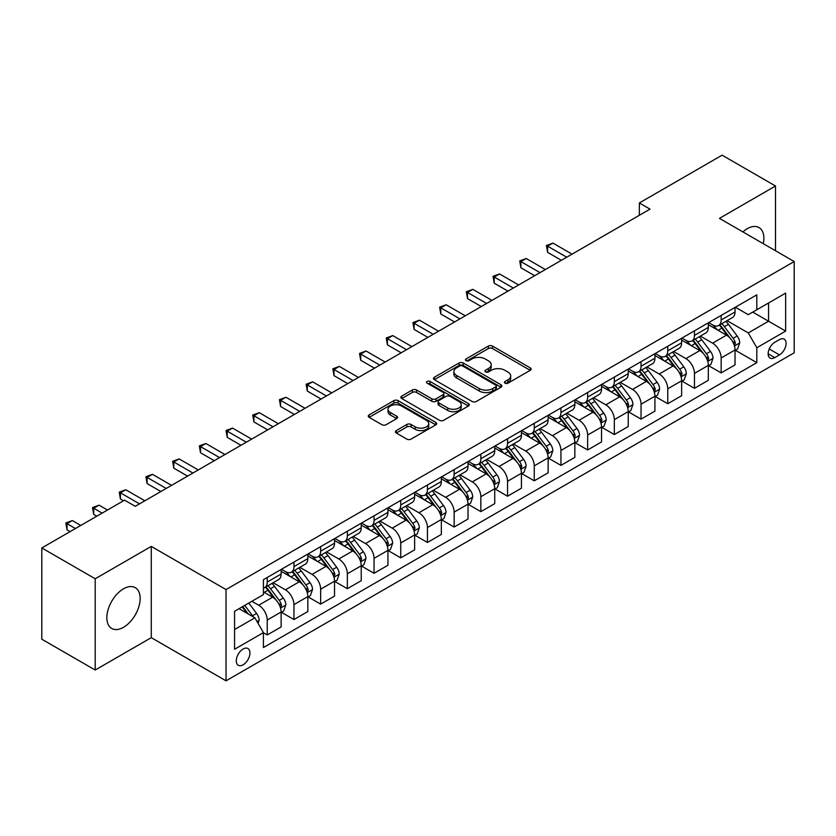 <?xml version="1.0" encoding="UTF-8"?>
<svg xmlns="http://www.w3.org/2000/svg" width="836" height="836" viewBox="0 0 836 836"><rect width="100%" height="100%" fill="white"/><g stroke="black" fill="none" stroke-linecap="round" stroke-linejoin="round"><path stroke-width="1.25" d="M505.048 383.17A2.08 1.202 0 0 0 507.985 383.17L530.264 370.306A2.968 1.714 0 0 0 531.132 369.094A2.968 1.714 0 0 0 530.264 367.882L492.519 346.094A2.968 1.714 0 0 0 488.328 346.094L466.049 358.957A2.08 1.202 0 0 0 465.443 359.804A2.08 1.202 0 0 0 466.049 360.65A2.08 1.202 0 0 0 468.986 360.65L471.87 358.989A9.489 5.476 0 0 1 485.288 358.989L488.433 360.807A9.489 5.476 0 0 1 491.213 364.674A9.489 5.476 0 0 1 488.433 368.551L485.549 370.212A2.08 1.202 0 0 0 484.943 371.059A2.08 1.202 0 0 0 485.549 371.905A2.08 1.202 0 0 0 488.485 371.905L491.369 370.243A9.489 5.476 0 0 1 504.787 370.243L507.933 372.062A9.489 5.476 0 0 1 510.712 375.939A9.489 5.476 0 0 1 507.933 379.805L505.048 381.467A2.08 1.202 0 0 0 504.442 382.324A2.08 1.202 0 0 0 505.048 383.17L505.048 381.467M123.498 627.303A23.565 13.606 120 0 0 138.891 606.539A23.565 13.606 120 0 0 135.286 587.666A23.565 13.606 120 0 0 123.498 588.826A23.565 13.606 120 0 0 108.105 609.59A23.565 13.606 120 0 0 111.721 628.473A23.565 13.606 120 0 0 123.498 627.303M763.299 243.694A23.565 13.606 120 0 0 758.994 227.57A23.565 13.606 120 0 0 747.206 228.73A23.565 13.606 120 0 0 742.87 231.906M243.119 664.798A9.666 5.58 120 0 0 249.431 656.281A9.666 5.58 120 0 0 247.947 648.527A9.666 5.58 120 0 0 243.119 649.008A9.666 5.58 120 0 0 236.797 657.524A9.666 5.58 120 0 0 238.281 665.278A9.666 5.58 120 0 0 243.119 664.798M396.285 430.582A2.968 1.714 0 0 0 395.418 431.794A2.968 1.714 0 0 0 396.285 433.006L406.871 439.119A2.968 1.714 0 0 0 411.072 439.119L435.807 424.834A2.968 1.714 0 0 0 436.674 423.622A2.968 1.714 0 0 0 435.807 422.42L398.072 400.632A2.968 1.714 0 0 0 393.871 400.632L369.136 414.907A2.968 1.714 0 0 0 368.268 416.119A2.968 1.714 0 0 0 369.136 417.331L381.927 424.719A2.968 1.714 0 0 0 386.117 424.719L396.703 418.606A2.968 1.714 0 0 0 397.57 417.394A2.968 1.714 0 0 0 396.703 416.182L390.36 412.524A7.932 4.577 0 0 1 388.04 409.285A7.932 4.577 0 0 1 392.941 405.052A7.932 4.577 0 0 1 401.583 406.045L426.423 420.393A7.932 4.577 0 0 1 428.753 423.622A7.932 4.577 0 0 1 423.852 427.854A7.932 4.577 0 0 1 415.21 426.862L411.072 424.469A2.968 1.714 0 0 0 406.871 424.469L396.285 430.582L396.285 433.006M151.274 546.41L95.199 578.773L41.8 547.946L41.8 639.206L95.199 670.033L151.274 637.659L226.034 680.828L226.034 589.568L151.274 546.41L151.274 637.659M775.505 250.748L775.505 186L719.441 218.374L794.2 261.532L226.034 589.568M775.505 186L722.105 155.172L639.341 202.96L639.341 215.291M41.8 547.946L124.574 500.158L135.254 506.323L650.021 209.125L639.341 202.96M472.079 401.479A2.968 1.714 0 0 0 476.269 401.479L501.015 387.193A2.968 1.714 0 0 0 501.882 385.981A2.968 1.714 0 0 0 501.015 384.769L463.269 362.981A2.968 1.714 0 0 0 459.079 362.981L434.344 377.266A2.968 1.714 0 0 0 433.476 378.478A2.968 1.714 0 0 0 434.344 379.69L472.079 401.479M427.938 383.62A2.08 1.202 0 0 1 430.038 383.912L430.038 381.446L468.411 403.589A2.968 1.714 0 0 1 469.278 404.802A2.968 1.714 0 0 1 468.411 406.014L443.665 420.299A2.968 1.714 0 0 1 439.475 420.299L401.74 398.511L401.74 396.086A2.968 1.714 0 0 0 400.872 397.299A2.968 1.714 0 0 0 401.74 398.511M401.74 396.086L412.326 389.973A2.968 1.714 0 0 1 416.516 389.973L431.825 398.814A2.968 1.714 0 0 0 436.016 398.814L443.038 394.759A2.968 1.714 0 0 0 443.906 393.547A2.968 1.714 0 0 0 443.038 392.335L427.102 383.139A2.08 1.202 0 0 1 426.496 382.292A2.08 1.202 0 0 1 427.781 381.185A2.08 1.202 0 0 1 430.038 381.446M779.465 339.604L774.763 342.311A9.363 5.403 120 0 0 768.65 350.566A9.363 5.403 120 0 0 770.081 358.069A9.363 5.403 120 0 0 774.763 357.609L779.465 354.892A9.363 5.403 120 0 0 785.579 346.637A9.363 5.403 120 0 0 784.147 339.134A9.363 5.403 120 0 0 779.465 339.604M226.034 680.828L794.2 352.792L794.2 261.532M735.356 307.23L748.272 314.691L756.82 309.759L756.82 294.836L263.413 579.703L263.413 594.626L234.571 611.273L234.571 649.258L263.413 632.612L263.413 647.534L756.82 362.657L756.82 347.734L748.272 332.937L727.038 320.679M756.82 309.759L785.652 293.112L785.652 331.087L756.82 347.734M95.199 578.773L95.199 670.033M752.766 312.1L768.566 321.223L768.566 302.977L785.652 293.112M748.272 332.937L768.566 321.223L785.652 331.087M234.571 629.529L254.865 617.804L239.054 608.681M263.413 632.727L267.248 634.952L267.248 620.03A12.08 6.981 -120 0 0 258.711 605.233L251.876 601.283M267.248 634.952L281.136 626.937L281.136 612.015A12.08 6.981 -120 0 0 272.588 597.217L263.413 591.909M281.46 612.318L293.948 619.539L293.948 604.616A12.08 6.981 -120 0 0 285.41 589.819L273.142 582.734M293.948 619.539L307.836 611.524L307.836 596.601A12.08 6.981 -120 0 0 299.288 581.804L281.136 571.322M308.16 596.904L320.648 604.125L320.648 589.202A12.08 6.981 -120 0 0 312.11 574.405L299.842 567.32M320.648 604.125L334.536 596.11L334.536 581.187A12.08 6.981 -120 0 0 325.988 566.38L307.836 555.898M334.86 581.49L347.348 588.711L347.348 573.789A12.08 6.981 -120 0 0 338.81 558.981L326.542 551.906M347.348 588.711L361.236 580.686L361.236 565.773A12.08 6.981 -120 0 0 352.688 550.966L334.536 540.484M361.56 566.077L374.047 573.287L374.047 558.364A12.08 6.981 -120 0 0 365.51 543.567L353.241 536.493M374.047 573.287L387.935 565.272L387.935 550.349A12.08 6.981 -120 0 0 379.387 535.552L361.236 525.071M388.259 550.663L400.747 557.873L400.747 542.951A12.08 6.981 -120 0 0 392.209 528.153L379.941 521.068M400.747 557.873L414.635 549.858L414.635 534.935A12.08 6.981 -120 0 0 406.087 520.138L387.935 509.657M414.959 535.249L427.447 542.459L427.447 527.537A12.08 6.981 -120 0 0 418.909 512.74L406.641 505.655M427.447 542.459L441.335 534.444L441.335 519.522A12.08 6.981 -120 0 0 432.787 504.725L414.635 494.243M441.659 519.835L454.147 527.046L454.147 512.123A12.08 6.981 -120 0 0 445.609 497.326L433.341 490.241M454.147 527.046L468.035 519.031L468.035 504.108A12.08 6.981 -120 0 0 459.486 489.311L441.335 478.829M468.359 504.421L480.846 511.632L480.846 496.709A12.08 6.981 -120 0 0 472.309 481.912L460.04 474.827M480.846 511.632L494.734 503.617L494.734 488.694A12.08 6.981 -120 0 0 486.186 473.897L468.035 463.416M495.058 488.997L507.546 496.218L507.546 481.296A12.08 6.981 -120 0 0 499.008 466.498L486.74 459.413M507.546 496.218L521.434 488.203L521.434 473.28A12.08 6.981 -120 0 0 512.886 458.483L494.734 448.002M521.758 473.584L534.246 480.805L534.246 465.882A12.08 6.981 -120 0 0 525.708 451.085L513.44 444M534.246 480.805L548.134 472.789L548.134 457.867A12.08 6.981 -120 0 0 539.586 443.07L521.434 432.578M548.458 458.17L560.946 465.391L560.946 450.468A12.08 6.981 -120 0 0 552.408 435.66L540.14 428.586M560.946 465.391L574.834 457.365L574.834 442.453A12.08 6.981 -120 0 0 566.285 427.645L548.134 417.164M575.158 442.756L587.645 449.967L587.645 435.054A12.08 6.981 -120 0 0 579.108 420.247L566.839 413.172M587.645 449.967L601.533 441.951L601.533 427.029A12.08 6.981 -120 0 0 592.985 412.232L574.834 401.75M601.857 427.342L614.345 434.553L614.345 419.63A12.08 6.981 -120 0 0 605.807 404.833L593.539 397.758M614.345 434.553L628.233 426.538L628.233 411.615A12.08 6.981 -120 0 0 619.685 396.818L601.533 386.336M628.557 411.929L641.045 419.139L641.045 404.216A12.08 6.981 -120 0 0 632.507 389.419L620.239 382.334M641.045 419.139L654.933 411.124L654.933 396.201A12.08 6.981 -120 0 0 646.395 381.404L628.233 370.923M655.257 396.515L667.755 403.725L667.755 388.803A12.08 6.981 -120 0 0 659.207 374.005L646.939 366.92M667.755 403.725L681.633 395.71L681.633 380.788A12.08 6.981 -120 0 0 673.095 365.99L654.933 355.509M681.957 381.101L694.455 388.312L694.455 373.389A12.08 6.981 -120 0 0 685.907 358.592L673.638 351.507M694.455 388.312L708.332 380.296L708.332 365.374A12.08 6.981 -120 0 0 699.795 350.577L681.633 340.095M708.656 365.677L721.154 372.898L721.154 357.975A12.08 6.981 -120 0 0 712.606 343.178L700.338 336.093M721.154 372.898L735.032 364.883L735.032 349.96A12.08 6.981 -120 0 0 726.494 335.163L708.332 324.681M708.656 322.644L712.606 324.922A12.08 6.981 -120 0 0 718.646 325.517A12.08 6.981 -120 0 0 721.154 319.989L721.154 315.433M681.957 338.058L685.907 340.336A12.08 6.981 -120 0 0 691.947 340.942A12.08 6.981 -120 0 0 694.455 335.403L694.455 330.847M655.257 353.471L659.207 355.749A12.08 6.981 -120 0 0 665.247 356.355A12.08 6.981 -120 0 0 667.755 350.817L667.755 346.261M628.557 368.885L632.507 371.174A12.08 6.981 -120 0 0 638.547 371.769A12.08 6.981 -120 0 0 641.045 366.241L641.045 361.675M601.857 384.299L605.807 386.587A12.08 6.981 -120 0 0 611.847 387.183A12.08 6.981 -120 0 0 614.345 381.655L614.345 377.088M575.158 399.712L579.108 402.001A12.08 6.981 -120 0 0 585.148 402.597A12.08 6.981 -120 0 0 587.645 397.069L587.645 392.502M548.458 415.137L552.408 417.415A12.08 6.981 -120 0 0 558.448 418.01A12.08 6.981 -120 0 0 560.946 412.482L560.946 407.916M521.758 430.55L525.708 432.829A12.08 6.981 -120 0 0 531.748 433.424A12.08 6.981 -120 0 0 534.246 427.896L534.246 423.329M495.058 445.964L499.008 448.242A12.08 6.981 -120 0 0 505.048 448.838A12.08 6.981 -120 0 0 507.546 443.31L507.546 438.743M468.359 461.378L472.309 463.656A12.08 6.981 -120 0 0 478.349 464.262A12.08 6.981 -120 0 0 480.846 458.724L480.846 454.167M441.659 476.792L445.609 479.07A12.08 6.981 -120 0 0 451.649 479.676A12.08 6.981 -120 0 0 454.147 474.137L454.147 469.581M414.959 492.205L418.909 494.494A12.08 6.981 -120 0 0 424.949 495.09A12.08 6.981 -120 0 0 427.447 489.551L427.447 484.995M388.259 507.619L392.209 509.908A12.08 6.981 -120 0 0 398.25 510.503A12.08 6.981 -120 0 0 400.747 504.975L400.747 500.409M361.56 523.033L365.51 525.321A12.08 6.981 -120 0 0 371.55 525.917A12.08 6.981 -120 0 0 374.047 520.389L374.047 515.822M334.86 538.457L338.81 540.735A12.08 6.981 -120 0 0 344.85 541.331A12.08 6.981 -120 0 0 347.348 535.803L347.348 531.236M308.16 553.871L312.11 556.149A12.08 6.981 -120 0 0 318.15 556.745A12.08 6.981 -120 0 0 320.648 551.217L320.648 546.65M281.46 569.285L285.41 571.563A12.08 6.981 -120 0 0 291.45 572.158A12.08 6.981 -120 0 0 293.948 566.63L293.948 562.064M735.356 350.263L756.82 362.657M718.646 325.517L732.535 317.502A12.08 6.981 -120 0 0 735.032 311.974L735.032 307.408M691.947 340.942L705.835 332.927A12.08 6.981 -120 0 0 708.332 327.388L708.332 322.832M665.247 356.355L679.135 348.34A12.08 6.981 -120 0 0 681.633 342.802L681.633 338.246M638.547 371.769L652.435 363.754A12.08 6.981 -120 0 0 654.933 358.216L654.933 353.659M611.847 387.183L625.736 379.168A12.08 6.981 -120 0 0 628.233 373.64L628.233 369.073M585.148 402.597L599.036 394.582A12.08 6.981 -120 0 0 601.533 389.053L601.533 384.487M558.448 418.01L572.336 409.995A12.08 6.981 -120 0 0 574.834 404.467L574.834 399.901M531.748 433.424L545.636 425.409A12.08 6.981 -120 0 0 548.134 419.881L548.134 415.314M505.048 448.838L518.937 440.823A12.08 6.981 -120 0 0 521.434 435.295L521.434 430.728M478.349 464.262L492.237 456.237A12.08 6.981 -120 0 0 494.734 450.708L494.734 446.152M451.649 479.676L465.537 471.661A12.08 6.981 -120 0 0 468.035 466.122L468.035 461.566M424.949 495.09L438.837 487.075A12.08 6.981 -120 0 0 441.335 481.536L441.335 476.98M398.25 510.503L412.138 502.488A12.08 6.981 -120 0 0 414.635 496.96L414.635 492.394M371.55 525.917L385.438 517.902A12.08 6.981 -120 0 0 387.935 512.374L387.935 507.807M344.85 541.331L358.738 533.316A12.08 6.981 -120 0 0 361.236 527.788L361.236 523.221M318.15 556.745L332.038 548.73A12.08 6.981 -120 0 0 334.536 543.201L334.536 538.635M291.45 572.158L305.339 564.143A12.08 6.981 -120 0 0 307.836 558.615L307.836 554.049M263.413 588.063A12.08 6.981 -120 0 0 264.751 587.572L278.639 579.557A12.08 6.981 -120 0 0 281.136 574.029L281.136 569.462M264.751 587.572A12.08 6.981 -120 0 0 267.248 582.044L267.248 577.488M254.865 617.804L263.413 632.612M505.874 383.463L507.933 382.271A9.489 5.476 0 0 0 510.712 378.405L510.712 375.939M491.213 364.674L491.213 367.14A9.489 5.476 0 0 1 488.433 371.017L486.374 372.198M530.223 370.327L492.519 348.56A2.968 1.714 0 0 0 488.328 348.56L466.885 360.943M500.973 387.214L463.269 365.447A2.968 1.714 0 0 0 459.079 365.447L434.375 379.711L434.344 377.266M495.769 386.828A2.08 1.202 0 0 0 496.375 385.981A2.08 1.202 0 0 0 495.769 385.135L462.642 366.011A2.08 1.202 0 0 0 459.706 366.011L456.665 367.767A9.489 5.476 0 0 0 453.885 371.633A9.489 5.476 0 0 0 456.665 375.51L479.31 388.583A9.489 5.476 0 0 0 492.728 388.583L495.769 386.828L495.769 389.294A2.08 1.202 0 0 0 496.375 388.447L496.375 385.981M453.885 371.633L453.885 374.1A9.489 5.476 0 0 0 456.665 377.976L456.665 375.51M495.769 389.294L492.728 391.049A9.489 5.476 0 0 1 479.31 391.049L456.665 377.976M401.782 398.532L412.326 392.439L412.326 389.973M443.906 393.547L443.906 396.013A2.968 1.714 0 0 1 443.038 397.225L436.016 401.28A2.968 1.714 0 0 1 431.825 401.28L416.516 392.439A2.968 1.714 0 0 0 412.326 392.439M430.038 383.912L468.369 406.035M447.709 407.978A7.932 4.577 0 0 0 456.351 408.971A7.932 4.577 0 0 0 461.242 404.739A7.932 4.577 0 0 0 458.922 401.51L450.165 396.452A2.968 1.714 0 0 0 445.975 396.452L438.952 400.507A2.968 1.714 0 0 0 438.085 401.719A2.968 1.714 0 0 0 438.952 402.931L447.709 407.978L447.709 410.445A7.932 4.577 0 0 0 456.351 411.437A7.932 4.577 0 0 0 461.242 407.205L461.242 404.739M438.085 401.719L438.085 404.185A2.968 1.714 0 0 0 438.952 405.397L438.952 402.931M447.709 410.445L438.952 405.397M428.753 423.622L428.753 426.088A7.932 4.577 0 0 1 423.852 430.321A7.932 4.577 0 0 1 415.21 429.328L411.072 426.945A2.968 1.714 0 0 0 406.871 426.945L396.327 433.027M388.04 409.285L388.04 411.751A7.932 4.577 0 0 0 390.36 414.99L390.36 412.524M396.703 416.182L396.703 418.606L390.36 414.99M435.765 424.855L398.072 403.098A2.968 1.714 0 0 0 393.871 403.098L369.178 417.352M735.032 350.451L737.592 348.967L739.735 342.802A8.005 4.619 -120 0 0 737.174 335.988L728.449 324.337A23.105 13.345 -120 0 0 725.93 321.317M717.246 329.823A23.105 13.345 -120 0 0 712.512 324.87M734.301 345.55L735.408 343.147A8.005 4.619 -120 0 0 733.12 338.329L724.394 326.677A23.105 13.345 -120 0 0 721.865 323.657M719.723 324.901A19.186 11.077 60 0 1 722.868 328.485L730.256 338.34M572.054 254.134L552.941 243.098L547.601 246.181L547.601 252.347L561.374 260.309M719.305 325.141A23.105 13.345 60 0 1 721.823 328.161L727.633 335.905M547.601 252.347L546.43 245.502L566.714 257.227M546.43 245.502L552.941 243.098M708.332 365.865L710.893 364.391L713.035 358.216A8.005 4.619 -120 0 0 710.475 351.402L701.749 339.75A23.105 13.345 -120 0 0 699.23 336.73M690.546 345.237A23.105 13.345 -120 0 0 685.813 340.283M707.601 360.964L708.709 358.56A8.005 4.619 -120 0 0 706.42 353.743L697.694 342.102A23.105 13.345 -120 0 0 695.165 339.082M693.023 340.315A19.186 11.077 60 0 1 696.169 343.899L703.557 353.753M545.354 269.558L526.241 258.512L520.901 261.595L520.901 267.771L534.674 275.723M692.605 340.555A23.105 13.345 60 0 1 695.124 343.575L700.934 351.319M520.901 267.771L519.731 260.926L540.014 272.64M519.731 260.926L526.241 258.512M681.633 381.279L684.193 379.805L686.335 373.64A8.005 4.619 -120 0 0 683.775 366.816L675.049 355.164A23.105 13.345 -120 0 0 672.531 352.144M663.847 360.65A23.105 13.345 -120 0 0 659.113 355.708M680.901 376.378L682.009 373.974A8.005 4.619 -120 0 0 679.72 369.167L670.995 357.515A23.105 13.345 -120 0 0 668.466 354.495M666.323 355.728A19.186 11.077 60 0 1 669.469 359.313L676.857 369.178M518.654 284.971L499.541 273.936L494.201 277.019L494.201 283.185L507.974 291.137M665.905 355.969A23.105 13.345 60 0 1 668.424 358.989L674.234 366.732M494.201 283.185L493.031 276.34L513.314 288.054M493.031 276.34L499.541 273.936M654.933 396.692L657.493 395.219L659.635 389.053A8.005 4.619 -120 0 0 657.075 382.23L648.349 370.588A23.105 13.345 -120 0 0 645.831 367.568M637.147 376.075A23.105 13.345 -120 0 0 632.413 371.121M654.201 391.791L655.309 389.388A8.005 4.619 -120 0 0 653.02 384.581L644.295 372.929A23.105 13.345 -120 0 0 641.766 369.909M639.624 371.153A19.186 11.077 60 0 1 642.769 374.727L650.157 384.591M491.955 300.385L472.842 289.35L467.502 292.433L467.502 298.598L481.275 306.551M639.206 371.383A23.105 13.345 60 0 1 641.724 374.403L647.534 382.156M467.502 298.598L466.331 291.754L486.615 303.468M466.331 291.754L472.842 289.35M628.233 412.117L630.793 410.633L632.936 404.467A8.005 4.619 -120 0 0 630.375 397.654L621.65 386.002A23.105 13.345 -120 0 0 619.131 382.982M610.447 391.488A23.105 13.345 -120 0 0 605.713 386.535M627.502 407.205L628.609 404.802A8.005 4.619 -120 0 0 626.321 399.995L617.595 388.343A23.105 13.345 -120 0 0 615.066 385.323M612.924 386.566A19.186 11.077 60 0 1 616.069 390.14L623.457 400.005M465.255 315.799L446.142 304.764L440.802 307.847L440.802 314.012L454.575 321.964M612.506 386.807A23.105 13.345 60 0 1 615.024 389.816L620.834 397.57M440.802 314.012L439.631 307.167L459.915 318.882M439.631 307.167L446.142 304.764M601.533 427.53L604.094 426.046L606.236 419.881A8.005 4.619 -120 0 0 603.676 413.068L594.95 401.416A23.105 13.345 -120 0 0 592.431 398.396M583.747 406.902A23.105 13.345 -120 0 0 579.014 401.949M600.802 422.619L601.91 420.226A8.005 4.619 -120 0 0 599.621 415.408L590.895 403.757A23.105 13.345 -120 0 0 588.366 400.737M586.224 401.98A19.186 11.077 60 0 1 589.37 405.554L596.758 415.419M438.555 331.213L419.442 320.178L414.102 323.26L414.102 329.426L427.875 337.378M585.806 402.22A23.105 13.345 60 0 1 588.325 405.241L594.135 412.984M414.102 329.426L412.932 322.581L433.215 334.295M412.932 322.581L419.442 320.178M574.834 442.944L577.394 441.46L579.536 435.295A8.005 4.619 -120 0 0 576.976 428.481L568.25 416.83A23.105 13.345 -120 0 0 565.732 413.81M557.048 422.316A23.105 13.345 -120 0 0 552.314 417.363M574.102 438.043L575.21 435.64A8.005 4.619 -120 0 0 572.921 430.822L564.195 419.17A23.105 13.345 -120 0 0 561.667 416.15M559.524 417.394A19.186 11.077 60 0 1 562.67 420.978L570.058 430.833M411.855 346.626L392.742 335.591L387.402 338.674L387.402 344.84L401.175 352.792M559.106 417.634A23.105 13.345 60 0 1 561.625 420.654L567.435 428.398M387.402 344.84L386.232 337.995L406.515 349.709M386.232 337.995L392.742 335.591M548.134 458.358L550.694 456.874L552.836 450.708A8.005 4.619 -120 0 0 550.276 443.895L541.55 432.243A23.105 13.345 -120 0 0 539.032 429.223M530.348 437.73A23.105 13.345 -120 0 0 525.614 432.776M547.402 453.457L548.51 451.053A8.005 4.619 -120 0 0 546.221 446.236L537.496 434.584A23.105 13.345 -120 0 0 534.967 431.564M532.825 432.808A19.186 11.077 60 0 1 535.97 436.392L543.358 446.246M385.156 362.04L366.043 351.005L360.703 354.088L360.703 360.253L374.476 368.206M532.407 433.048A23.105 13.345 60 0 1 534.925 436.068L540.735 443.811M360.703 360.253L359.532 353.409L379.816 365.123M359.532 353.409L366.043 351.005M521.434 473.772L523.994 472.288L526.137 466.122A8.005 4.619 -120 0 0 523.576 459.309L514.851 447.657A23.105 13.345 -120 0 0 512.332 444.637M503.648 453.143A23.105 13.345 -120 0 0 498.914 448.19M520.703 468.871L521.81 466.467A8.005 4.619 -120 0 0 519.522 461.65L510.796 449.998A23.105 13.345 -120 0 0 508.267 446.978M506.125 448.221A19.186 11.077 60 0 1 509.27 451.806L516.658 461.66M358.456 377.454L339.343 366.419L334.003 369.502L334.003 375.667L347.776 383.62M505.707 448.462A23.105 13.345 60 0 1 508.225 451.482L514.035 459.225M334.003 375.667L332.832 368.822L353.116 380.537M332.832 368.822L339.343 366.419M494.734 489.185L497.295 487.712L499.437 481.536A8.005 4.619 -120 0 0 496.877 474.723L488.151 463.071A23.105 13.345 -120 0 0 485.632 460.051M476.948 468.557A23.105 13.345 -120 0 0 472.215 463.604M494.003 484.284L495.111 481.881A8.005 4.619 -120 0 0 492.822 477.063L484.096 465.412A23.105 13.345 -120 0 0 481.567 462.402M479.425 463.635A19.186 11.077 60 0 1 482.571 467.219L489.959 477.074M331.756 392.878L312.643 381.833L307.303 384.915L307.303 391.081L321.076 399.044M479.007 463.875A23.105 13.345 60 0 1 481.526 466.896L487.336 474.639M307.303 391.081L306.133 384.246L326.416 395.961M306.133 384.246L312.643 381.833M468.035 504.599L470.595 503.126L472.737 496.96A8.005 4.619 -120 0 0 470.177 490.136L461.451 478.485A23.105 13.345 -120 0 0 458.933 475.465M450.249 483.971A23.105 13.345 -120 0 0 445.515 479.028M467.303 499.698L468.411 497.295A8.005 4.619 -120 0 0 466.122 492.477L457.396 480.836A23.105 13.345 -120 0 0 454.868 477.816M452.725 479.049A19.186 11.077 60 0 1 455.871 482.633L463.259 492.488M305.056 408.292L285.943 397.257L280.603 400.339L280.603 406.505L294.376 414.457M452.307 479.289A23.105 13.345 60 0 1 454.826 482.309L460.636 490.053M280.603 406.505L279.433 399.66L299.716 411.375M279.433 399.66L285.943 397.257M441.335 520.013L443.895 518.539L446.037 512.374A8.005 4.619 -120 0 0 443.477 505.55L434.751 493.898A23.105 13.345 -120 0 0 432.233 490.889M423.549 499.385A23.105 13.345 -120 0 0 418.815 494.442M440.603 515.112L441.711 512.708A8.005 4.619 -120 0 0 439.422 507.901L430.697 496.25A23.105 13.345 -120 0 0 428.168 493.23M426.026 494.473A19.186 11.077 60 0 1 429.171 498.047L436.559 507.912M278.357 423.706L259.244 412.67L253.904 415.753L253.904 421.919L267.677 429.871M425.608 494.703A23.105 13.345 60 0 1 428.126 497.723L433.936 505.477M253.904 421.919L252.733 415.074L273.017 426.788M252.733 415.074L259.244 412.67M414.635 535.427L417.195 533.953L419.338 527.788A8.005 4.619 -120 0 0 416.777 520.964L408.052 509.323A23.105 13.345 -120 0 0 405.533 506.302M396.849 514.809A23.105 13.345 -120 0 0 392.115 509.855M413.904 530.526L415.011 528.122A8.005 4.619 -120 0 0 412.723 523.315L403.997 511.663A23.105 13.345 -120 0 0 401.468 508.643M399.326 509.887A19.186 11.077 60 0 1 402.471 513.461L409.859 523.326M251.657 439.119L232.544 428.084L227.204 431.167L227.204 437.332L240.977 445.285M398.908 510.117A23.105 13.345 60 0 1 401.426 513.137L407.236 520.891M227.204 437.332L226.034 430.488L246.317 442.202M226.034 430.488L232.544 428.084M387.935 550.851L390.496 549.367L392.638 543.201A8.005 4.619 -120 0 0 390.078 536.388L381.352 524.736A23.105 13.345 -120 0 0 378.833 521.716M370.149 530.223A23.105 13.345 -120 0 0 365.416 525.269M387.204 545.939L388.312 543.546A8.005 4.619 -120 0 0 386.023 538.729L377.297 527.077A23.105 13.345 -120 0 0 374.768 524.057M372.626 525.301A19.186 11.077 60 0 1 375.772 528.875L383.16 538.739M224.957 454.533L205.844 443.498L200.504 446.581L200.504 452.746L214.277 460.699M372.208 525.541A23.105 13.345 60 0 1 374.727 528.561L380.537 536.304M200.504 452.746L199.334 445.901L219.617 457.616M199.334 445.901L205.844 443.498M361.236 566.265L363.796 564.781L365.938 558.615A8.005 4.619 -120 0 0 363.378 551.802L354.652 540.15A23.105 13.345 -120 0 0 352.134 537.13M343.45 545.636A23.105 13.345 -120 0 0 338.716 540.683M360.504 561.364L361.612 558.96A8.005 4.619 -120 0 0 359.323 554.143L350.597 542.491A23.105 13.345 -120 0 0 348.069 539.471M345.926 540.714A19.186 11.077 60 0 1 349.072 544.288L356.46 554.153M198.257 469.947L179.144 458.912L173.804 461.995L173.804 468.16L187.577 476.112M345.508 540.955A23.105 13.345 60 0 1 348.027 543.975L353.837 551.718M173.804 468.16L172.634 461.315L192.917 473.03M172.634 461.315L179.144 458.912M334.536 581.678L337.096 580.194L339.238 574.029A8.005 4.619 -120 0 0 336.678 567.216L327.952 555.564A23.105 13.345 -120 0 0 325.434 552.544M316.75 561.05A23.105 13.345 -120 0 0 312.016 556.097M333.804 576.777L334.912 574.374A8.005 4.619 -120 0 0 332.623 569.556L323.898 557.905A23.105 13.345 -120 0 0 321.369 554.885M319.227 556.128A19.186 11.077 60 0 1 322.372 559.712L329.76 569.567M171.558 485.361L152.445 474.325L147.105 477.408L147.105 483.574L160.878 491.526M318.809 556.368A23.105 13.345 60 0 1 321.327 559.388L327.137 567.132M147.105 483.574L145.934 476.729L166.218 488.443M145.934 476.729L152.445 474.325M307.836 597.092L310.396 595.608L312.539 589.443A8.005 4.619 -120 0 0 309.978 582.629L301.253 570.978A23.105 13.345 -120 0 0 298.734 567.957M290.05 576.464A23.105 13.345 -120 0 0 285.316 571.51M307.105 592.191L308.212 589.788A8.005 4.619 -120 0 0 305.924 584.97L297.198 573.318A23.105 13.345 -120 0 0 294.669 570.298M292.527 571.542A19.186 11.077 60 0 1 295.672 575.126L303.06 584.981M144.858 500.774L125.745 489.739L120.405 492.822L120.405 498.987L123.498 500.774M292.109 571.782A23.105 13.345 60 0 1 294.627 574.802L300.438 582.546M120.405 498.987L119.234 492.143L139.518 503.857M119.234 492.143L125.745 489.739M281.136 612.506L283.697 611.022L285.839 604.856A8.005 4.619 -120 0 0 283.279 598.043L274.553 586.391A23.105 13.345 -120 0 0 272.034 583.371M280.405 607.605L281.513 605.201A8.005 4.619 -120 0 0 279.224 600.384L270.498 588.732A23.105 13.345 -120 0 0 267.969 585.712M265.827 586.956A19.186 11.077 60 0 1 268.973 590.54L276.361 600.394M107.478 510.023L99.045 505.153L93.705 508.236L93.705 514.401L96.798 516.188M265.409 587.196A23.105 13.345 60 0 1 267.928 590.216L273.738 597.959M93.705 514.401L92.535 507.556L102.138 513.105M92.535 507.556L99.045 505.153M258.073 623.363L259.139 620.27A8.005 4.619 -120 0 0 256.579 613.457L248.794 603.059M80.778 525.447L72.345 520.567L67.005 523.649L67.005 529.825L70.099 531.612M253.245 616.874A8.005 4.619 -120 0 0 252.524 615.798L244.739 605.41M242.733 606.56L248.323 614.032M242.168 606.884L246.913 613.216M67.005 529.825L65.835 522.981L75.439 528.53M65.835 522.981L72.345 520.567M258.711 605.233L272.588 597.217M285.41 589.819L299.288 581.804M312.11 574.405L325.988 566.38M338.81 558.981L352.688 550.966M365.51 543.567L379.387 535.552M392.209 528.153L406.087 520.138M418.909 512.74L432.787 504.725M445.609 497.326L459.486 489.311M472.309 481.912L486.186 473.897M499.008 466.498L512.886 458.483M525.708 451.085L539.586 443.07M552.408 435.66L566.285 427.645M579.108 420.247L592.985 412.232M605.807 404.833L619.685 396.818M632.507 389.419L646.395 381.404M659.207 374.005L673.095 365.99M685.907 358.592L699.795 350.577M712.606 343.178L726.494 335.163M721.154 319.989L735.032 311.974M721.154 357.975L735.032 349.96M694.455 373.389L708.332 365.374M694.455 335.403L708.332 327.388M667.755 388.803L681.633 380.788M667.755 350.817L681.633 342.802M641.045 404.216L654.933 396.201M641.045 366.241L654.933 358.216M614.345 419.63L628.233 411.615M614.345 381.655L628.233 373.64M587.645 435.054L601.533 427.029M587.645 397.069L601.533 389.053M560.946 450.468L574.834 442.453M560.946 412.482L574.834 404.467M534.246 465.882L548.134 457.867M534.246 427.896L548.134 419.881M507.546 481.296L521.434 473.28M507.546 443.31L521.434 435.295M480.846 496.709L494.734 488.694M480.846 458.724L494.734 450.708M454.147 512.123L468.035 504.108M454.147 474.137L468.035 466.122M427.447 527.537L441.335 519.522M427.447 489.551L441.335 481.536M400.747 542.951L414.635 534.935M400.747 504.975L414.635 496.96M374.047 558.364L387.935 550.349M374.047 520.389L387.935 512.374M347.348 573.789L361.236 565.773M347.348 535.803L361.236 527.788M320.648 589.202L334.536 581.187M320.648 551.217L334.536 543.201M293.948 604.616L307.836 596.601M293.948 566.63L307.836 558.615M267.248 620.03L281.136 612.015M267.248 582.044L281.136 574.029M769.214 348.978L779.465 354.892M768.138 353.785L774.763 357.609M507.933 382.271L507.933 379.805M485.549 371.905L485.549 370.212M488.433 371.017L488.433 368.551M466.049 360.65L466.049 358.957M488.328 348.56L488.328 346.094M492.519 348.56L492.519 346.094M530.264 370.306L530.264 367.882M459.079 365.447L459.079 362.981M463.269 365.447L463.269 362.981M501.015 387.193L501.015 384.769M479.31 391.049L479.31 388.583M492.728 391.049L492.728 388.583M416.516 392.439L416.516 389.973M431.825 401.28L431.825 398.814M436.016 401.28L436.016 398.814M443.038 397.225L443.038 394.759M468.411 406.014L468.411 403.589M406.871 426.945L406.871 424.469M411.072 426.945L411.072 424.469M415.21 429.328L415.21 426.862M369.136 417.331L369.136 414.907M393.871 403.098L393.871 400.632M398.072 403.098L398.072 400.632M435.807 424.834L435.807 422.42M734.436 345.989L739.682 342.959M724.394 326.677L728.449 324.337M718.093 330.314L721.823 328.161M733.12 338.329L737.174 335.988M732.482 341.454L735.408 343.147M707.737 361.403L712.983 358.372M697.694 342.102L701.749 339.75M691.393 345.728L695.124 343.575M706.42 353.743L710.475 351.402M705.783 356.878L708.709 358.56M681.037 376.817L686.283 373.786M670.995 357.515L675.049 355.164M664.693 361.142L668.424 358.989M679.72 369.167L683.775 366.816M679.083 372.292L682.009 373.974M654.337 392.23L659.583 389.21M644.295 372.929L648.349 370.588M637.993 376.555L641.724 374.403M653.02 384.581L657.075 382.23M652.383 387.705L655.309 389.388M627.637 407.644L632.883 404.624M617.595 388.343L621.65 386.002M611.294 391.979L615.024 389.816M626.321 399.995L630.375 397.654M625.683 403.119L628.609 404.802M600.938 423.058L606.184 420.038M590.895 403.757L594.95 401.416M584.594 407.393L588.325 405.241M599.621 415.408L603.676 413.068M598.984 418.533L601.91 420.226M574.238 438.482L579.484 435.451M564.195 419.17L568.25 416.83M557.894 422.807L561.625 420.654M572.921 430.822L576.976 428.481M572.284 433.947L575.21 435.64M547.538 453.896L552.784 450.865M537.496 434.584L541.55 432.243M531.194 438.221L534.925 436.068M546.221 446.236L550.276 443.895M545.584 449.36L548.51 451.053M520.838 469.31L526.084 466.279M510.796 449.998L514.851 447.657M504.495 453.635L508.225 451.482M519.522 461.65L523.576 459.309M518.884 464.774L521.81 466.467M494.139 484.723L499.385 481.693M484.096 465.412L488.151 463.071M477.795 469.048L481.526 466.896M492.822 477.063L496.877 474.723M492.185 480.188L495.111 481.881M467.439 500.137L472.685 497.106M457.396 480.836L461.451 478.485M451.095 484.462L454.826 482.309M466.122 492.477L470.177 490.136M465.485 495.612L468.411 497.295M440.739 515.551L445.985 512.52M430.697 496.25L434.751 493.898M424.395 499.876L428.126 497.723M439.422 507.901L443.477 505.55M438.785 511.026L441.711 512.708M414.039 530.965L419.285 527.944M403.997 511.663L408.052 509.323M397.696 515.3L401.426 513.137M412.723 523.315L416.777 520.964M412.085 526.44L415.011 528.122M387.34 546.378L392.586 543.358M377.297 527.077L381.352 524.736M370.996 530.714L374.727 528.561M386.023 538.729L390.078 536.388M385.386 541.853L388.312 543.546M360.64 561.802L365.886 558.772M350.597 542.491L354.652 540.15M344.296 546.127L348.027 543.975M359.323 554.143L363.378 551.802M358.686 557.267L361.612 558.96M333.94 577.216L339.186 574.186M323.898 557.905L327.952 555.564M317.596 561.541L321.327 559.388M332.623 569.556L336.678 567.216M331.986 572.681L334.912 574.374M307.24 592.63L312.486 589.599M297.198 573.318L301.253 570.978M290.897 576.955L294.627 574.802M305.924 584.97L309.978 582.629M305.286 588.095L308.212 589.788M280.541 608.044L285.787 605.013M270.498 588.732L274.553 586.391M264.197 592.369L267.928 590.216M279.224 600.384L283.279 598.043M278.587 603.508L281.513 605.201M257.049 621.597L259.087 620.427M252.524 615.798L256.579 613.457"/></g></svg>
